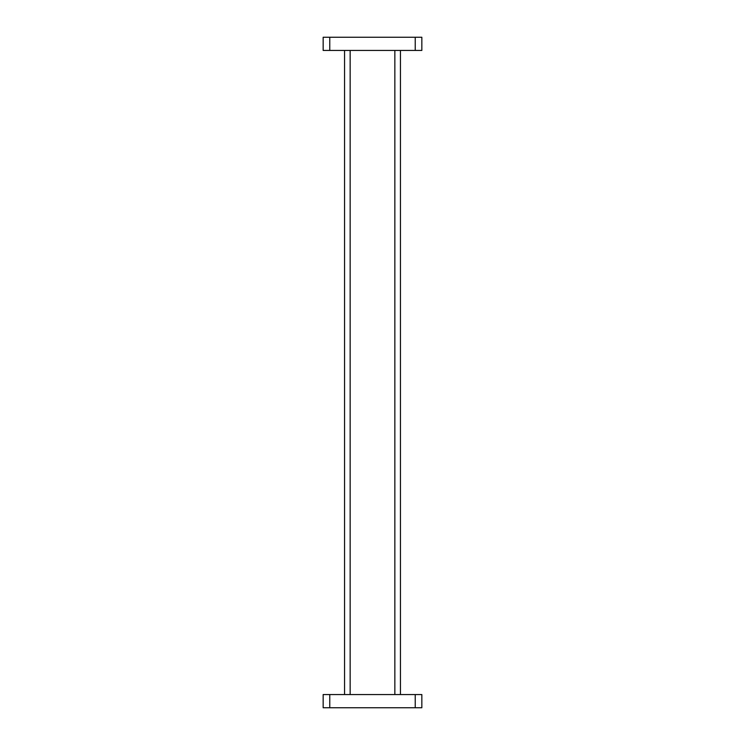 <?xml version="1.0" encoding="UTF-8"?>
<svg xmlns="http://www.w3.org/2000/svg" width="745" height="745" viewBox="0 0 745 745"><rect width="100%" height="100%" fill="white"/><g stroke="black" fill="none" stroke-linecap="round" stroke-linejoin="round"><path stroke-width="1.12" d="M323.162 694.554L329.765 694.554L329.765 707.75L323.162 707.75L323.162 694.554M415.235 694.554L421.838 694.554L421.838 707.75L415.235 707.75L415.235 694.554L329.765 694.554M415.235 707.75L329.765 707.75M344.562 694.554L344.562 50.446M400.438 50.446L400.438 694.554M415.235 50.446L421.838 50.446L421.838 37.25L415.235 37.25L415.235 50.446L329.765 50.446L329.765 37.25L323.162 37.25L323.162 50.446L329.765 50.446M415.235 37.25L329.765 37.25M350.15 50.446L350.15 694.554M394.85 694.554L394.85 50.446"/></g></svg>
